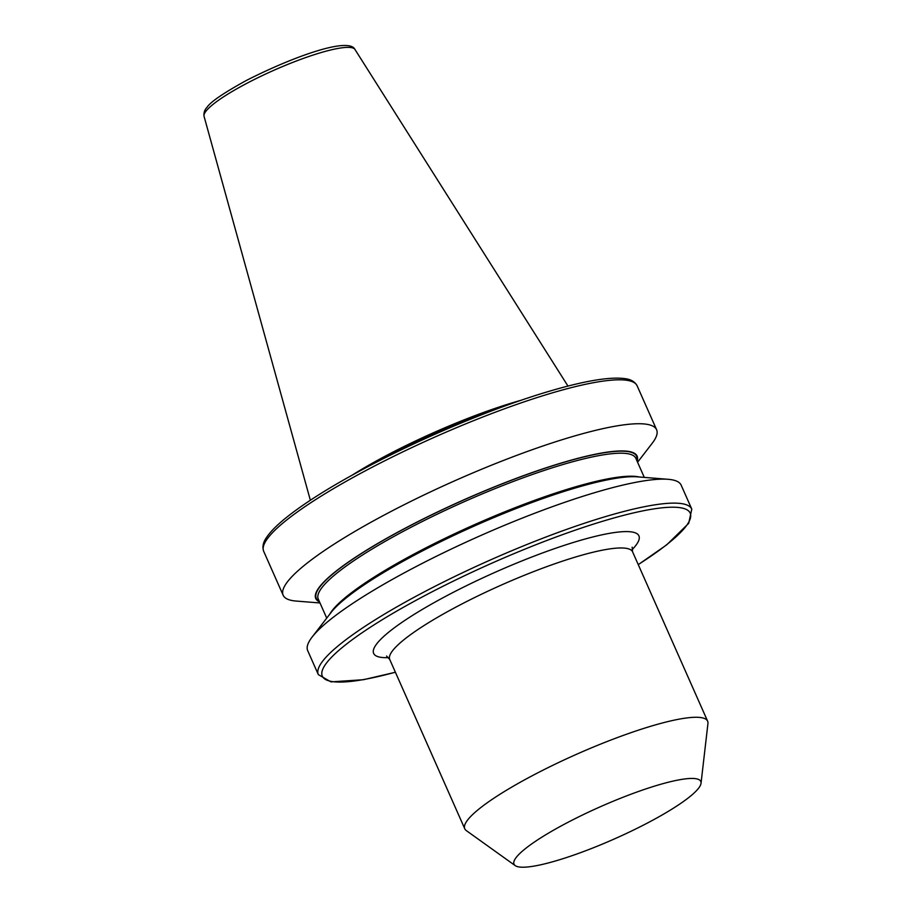 <?xml version="1.0" encoding="UTF-8"?>
<svg xmlns="http://www.w3.org/2000/svg" width="912" height="912" viewBox="0 0 912 912"><rect width="100%" height="100%" fill="white"/><g stroke="black" fill="none" stroke-linecap="round" stroke-linejoin="round"><path stroke-width="1.37" d="M521.162 400.254A142.728 24.533 156.1 0 0 387.235 455.088A142.728 24.533 156.1 0 0 352.294 475.084M504.781 406.022A142.728 24.533 156.1 0 0 387.554 455.829A142.728 24.533 156.1 0 0 367.559 466.83M637.579 462.236L652.171 443.312A204.242 35.112 156.1 0 0 656.606 429.734A204.242 35.112 156.1 0 0 388.204 512.943A204.242 35.112 156.1 0 0 283.153 595.228A204.242 35.112 156.1 0 0 296.183 601.065L320.009 602.969M637.1 461.164A175.754 30.221 156.1 0 0 567.241 461.255A175.754 30.221 156.1 0 0 406.159 527.695A175.754 30.221 156.1 0 0 319.531 601.897M691.786 509.124L681.15 485.127A204.242 35.112 156.1 0 0 668.12 479.302L637.328 476.839A175.754 30.221 156.1 0 0 417.582 553.459A175.754 30.221 156.1 0 0 330.988 612.59L312.132 637.043A204.242 35.112 156.1 0 0 307.697 650.621L318.334 674.618A204.242 35.112 -23.9 0 1 423.385 592.333A204.242 35.112 -23.9 0 1 691.786 509.124L688.674 523.374L666.729 544.817L638.263 564.653M668.12 479.302A204.242 35.112 156.1 0 0 412.748 568.336A204.242 35.112 156.1 0 0 312.132 637.043M701.032 783.271L707.94 723.547A132.81 22.834 156.1 0 0 707.621 721.175A132.81 22.834 156.1 0 0 533.087 775.28A132.81 22.834 156.1 0 0 464.778 828.791A132.81 22.834 156.1 0 0 466.328 830.615L515.212 865.613A102.144 17.556 156.1 0 0 648.25 822.601A102.144 17.556 156.1 0 0 701.032 783.271A102.144 17.556 156.1 0 0 566.557 823.057A102.144 17.556 156.1 0 0 515.212 865.613M263.693 551.327C262.109 546.869 263.146 542.127 266.806 537.077C271.058 530.875 278.365 523.727 288.751 515.633C308.005 500.677 334.601 484.238 368.539 466.317C425.026 436.449 495.592 407.105 548.545 391.476C583.885 380.988 609.205 376.69 624.515 378.571C630.705 379.244 634.912 381.661 637.146 385.833A204.242 35.112 156.1 0 0 368.744 469.03A204.242 35.112 156.1 0 0 263.693 551.327L283.153 595.228M638.229 564.574A201.176 34.588 156.1 0 0 655.956 508.588A201.176 34.588 156.1 0 0 425.836 595.08A201.176 34.588 156.1 0 0 395.375 672.201M204.06 116.348C203.57 112.871 204.562 109.839 207.058 107.274C210.455 101.95 223.634 92.967 246.593 80.336C293.117 56.692 349.057 36.651 354.973 49.476A82.559 14.193 156.1 0 0 246.65 83.425A82.559 14.193 156.1 0 0 204.06 116.348L310.354 500.243M707.621 721.175L632.597 551.863A132.81 22.834 156.1 0 0 458.063 605.978A132.81 22.834 156.1 0 0 389.743 659.49L386.574 656.024M388.592 657.632A145.076 24.943 -23.9 0 1 448.271 594.955A145.076 24.943 -23.9 0 1 594.601 536.53A145.076 24.943 -23.9 0 1 632.005 549.765M486.746 412.771A142.42 24.487 156.1 0 0 387.885 456.308A142.42 24.487 156.1 0 0 384.682 458.006M636.838 460.571A175.218 30.119 156.1 0 0 406.376 527.695A175.218 30.119 156.1 0 0 319.268 601.304M644.294 477.398L635.846 458.314A173.679 29.857 156.1 0 0 407.607 529.063A173.679 29.857 156.1 0 0 318.265 599.047L326.724 618.131M639.323 476.999A173.679 29.857 156.1 0 0 417.799 552.068A173.679 29.857 156.1 0 0 329.768 614.175M354.973 49.476L567.971 386.084M637.146 385.833L656.606 429.734M389.743 659.49L464.778 828.791M632.597 551.863L632.164 547.2M395.409 672.269L363.409 679.714L330.965 681.88L318.334 674.618"/></g></svg>
